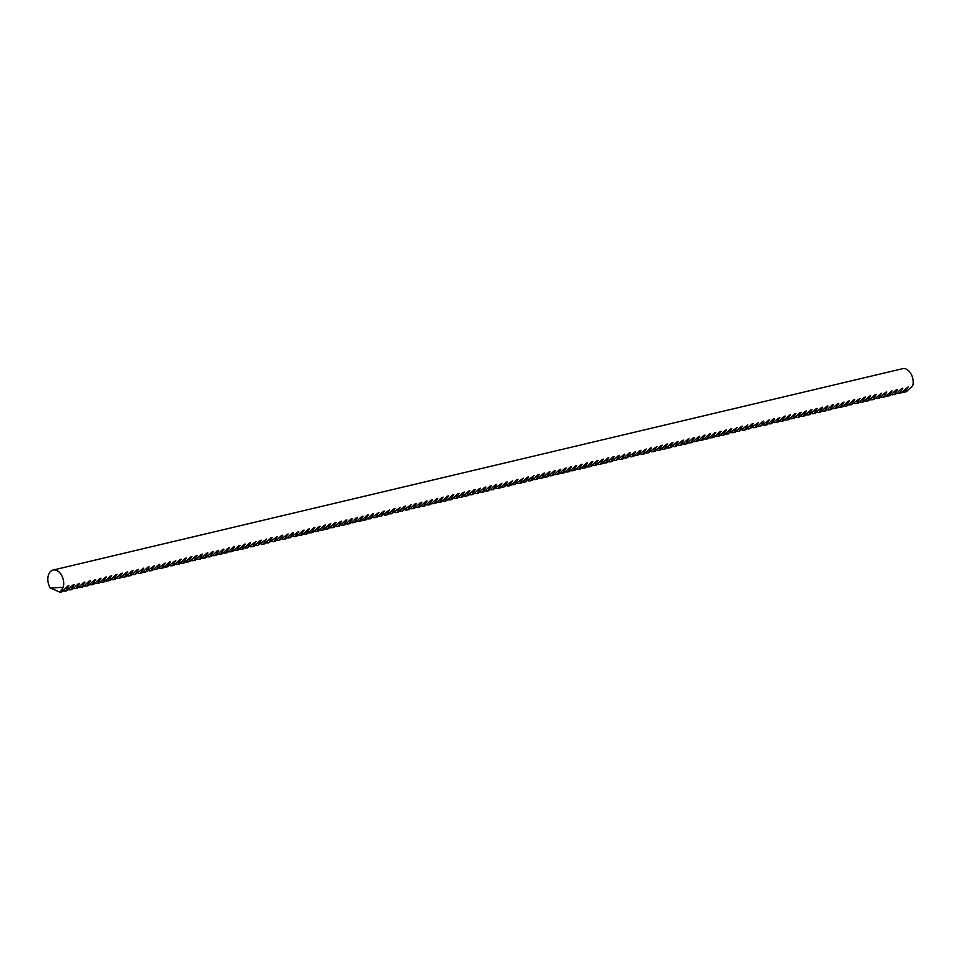 <?xml version="1.0" encoding="UTF-8"?>
<svg xmlns="http://www.w3.org/2000/svg" width="961" height="961" viewBox="0 0 961 961"><rect width="100%" height="100%" fill="white"/><g stroke="black" fill="none" stroke-linecap="round" stroke-linejoin="round"><path stroke-width="1.44" d="M63.246 587.207L50.356 588.132A11.64 7.676 76.7 0 1 48.05 581.934A11.64 7.676 76.7 0 1 53.083 570.053A11.64 7.676 76.7 0 1 63.486 580.816A11.64 7.676 76.7 0 1 63.246 587.207L60.147 592.3L61.612 591.952L67.787 586.126L68.916 585.862L65.492 591.027L66.958 590.679L73.132 584.865L74.261 584.6L70.838 589.766L72.303 589.417L78.478 583.591L79.607 583.327L76.183 588.492L77.649 588.144L83.823 582.33L84.952 582.066L81.529 587.231L82.994 586.883L89.169 581.057L90.298 580.792L86.874 585.958L88.34 585.609L94.514 579.795L95.644 579.531L92.22 584.696L93.685 584.348L99.86 578.522L100.989 578.258L97.566 583.423L99.031 583.075L105.205 577.261L106.335 576.996L102.911 582.162L104.377 581.813L110.551 575.987L111.68 575.723L108.257 580.888L109.722 580.54L115.897 574.726L117.026 574.462L113.602 579.627L115.068 579.279L121.242 573.453L122.371 573.188L118.948 578.354L120.413 578.005L126.588 572.191L127.717 571.927L124.293 577.093L125.771 576.744L131.933 570.918L133.062 570.654L129.639 575.831L131.116 575.483L137.279 569.657L138.408 569.392L134.984 574.558L143.754 568.119L140.33 573.297L141.808 572.948L147.97 567.122L149.099 566.858L145.676 572.023L154.445 565.585L151.021 570.762L152.499 570.414L158.661 564.587L159.79 564.323L156.367 569.489L165.136 563.05L161.712 568.227L163.19 567.879L169.352 562.053L170.481 561.789L167.058 566.954L175.827 560.515L172.403 565.693L173.881 565.344L180.043 559.518L181.173 559.254L177.749 564.419L179.226 564.071L185.389 558.257L186.518 557.993L183.095 563.158L184.572 562.81L190.734 556.984L191.864 556.719L188.44 561.885L189.918 561.536L196.08 555.722L197.209 555.458L193.786 560.623L195.263 560.275L201.426 554.449L202.555 554.185L199.131 559.35L200.609 559.002L206.771 553.188L207.9 552.923L204.477 558.089L205.954 557.74L212.117 551.914L213.246 551.65L209.822 556.815L211.3 556.467L217.462 550.653L218.591 550.389L215.168 555.554L216.645 555.206L222.808 549.38L223.937 549.115L220.513 554.281L221.991 553.932L228.153 548.118L229.283 547.854L225.859 553.019L227.337 552.671L233.499 546.845L234.628 546.581L231.205 551.746L232.682 551.398L238.845 545.584L239.974 545.319L236.55 550.485L238.028 550.136L244.19 544.31L245.319 544.046L241.896 549.212L243.373 548.863L249.536 543.049L250.665 542.785L247.241 547.95L256.01 541.511L252.587 546.689L254.064 546.341L260.227 540.514L261.356 540.25L257.932 545.416L266.702 538.977L263.278 544.154L264.755 543.806L270.918 537.98L272.047 537.716L268.624 542.881L277.393 536.442L273.969 541.62L275.447 541.271L281.609 535.445L282.738 535.181L279.315 540.346L288.084 533.908L284.66 539.085L286.138 538.737L292.3 532.911L293.429 532.646L290.006 537.812L298.775 531.373L295.351 536.55L296.829 536.202L302.991 530.376L304.12 530.112L300.697 535.277L302.174 534.929L308.337 529.115L309.466 528.85L306.042 534.016L307.52 533.667L313.682 527.841L314.812 527.577L311.388 532.742L312.866 532.394L319.028 526.58L320.157 526.316L316.734 531.481L318.211 531.133L324.374 525.307L325.503 525.042L322.079 530.208L323.557 529.859L329.719 524.045L330.848 523.781L327.425 528.946L328.902 528.598L335.065 522.772L336.194 522.508L332.77 527.673L334.248 527.325L340.41 521.511L341.539 521.246L338.116 526.412L339.593 526.063L345.756 520.237L346.885 519.973L343.461 525.138L344.939 524.79L351.101 518.976L352.231 518.712L348.807 523.877L350.284 523.529L356.447 517.703L357.576 517.438L354.153 522.604L355.63 522.255L361.792 516.441L362.922 516.177L359.498 521.342L360.976 520.994L367.138 515.168L368.267 514.904L364.844 520.069L366.321 519.721L372.484 513.907L373.613 513.642L370.189 518.808L378.958 512.369L375.535 517.547L377.012 517.198L383.175 511.372L384.304 511.108L380.88 516.273L389.649 509.835L386.226 515.012L387.703 514.664L393.866 508.837L394.995 508.573L391.571 513.739L400.341 507.3L396.917 512.477L398.395 512.129L404.557 506.303L405.686 506.039L402.263 511.204L411.032 504.765L407.608 509.943L409.086 509.594L415.248 503.768L416.377 503.504L412.954 508.669L414.431 508.321L420.594 502.507L421.723 502.243L418.299 507.408L419.777 507.06L425.939 501.234L427.068 500.969L423.645 506.135L425.122 505.786L431.285 499.972L432.414 499.708L428.99 504.873L430.468 504.525L436.63 498.699L437.76 498.435L434.336 503.6L435.813 503.252L441.976 497.438L443.105 497.173L439.682 502.339L441.159 501.99L447.321 496.164L448.451 495.9L445.027 501.065L446.505 500.717L452.667 494.903L453.796 494.639L450.373 499.804L451.85 499.456L458.013 493.63L459.142 493.365L455.718 498.531L457.196 498.182L463.358 492.368L464.487 492.104L461.064 497.269L462.541 496.921L468.704 491.095L469.833 490.831L466.409 495.996L467.887 495.648L474.049 489.834L475.178 489.569L471.755 494.735L473.232 494.386L479.395 488.56L480.524 488.296L477.1 493.461L478.578 493.113L484.74 487.299L485.87 487.035L482.446 492.2L483.924 491.852L490.086 486.026L491.215 485.761L487.792 490.927L489.269 490.59L495.432 484.764L496.561 484.5L493.137 489.666L501.906 483.227L498.483 488.404L499.96 488.056L506.123 482.23L507.252 481.966L503.828 487.131L512.597 480.692L509.174 485.87L510.651 485.521L516.814 479.695L517.943 479.431L514.519 484.596L523.289 478.158L519.865 483.335L521.342 482.987L527.505 477.161L528.634 476.896L525.211 482.062L533.98 475.623L530.556 480.8L532.034 480.452L538.196 474.626L539.325 474.362L535.902 479.527L537.379 479.179L543.542 473.365L544.671 473.1L541.247 478.266L542.725 477.917L548.887 472.091L550.016 471.827L546.593 476.992L548.07 476.644L554.233 470.83L555.362 470.566L551.938 475.731L553.416 475.383L559.578 469.557L560.707 469.292L557.284 474.458L558.761 474.109L564.924 468.295L566.053 468.031L562.629 473.196L564.107 472.848L570.269 467.022L571.399 466.758L567.975 471.923L569.453 471.575L575.615 465.761L576.744 465.496L573.321 470.662L574.798 470.313L580.961 464.487L582.09 464.223L578.666 469.388L580.144 469.04L586.306 463.226L587.435 462.962L584.012 468.127L585.489 467.779L591.652 461.953L592.781 461.688L589.357 466.854L590.835 466.505L596.997 460.691L598.126 460.427L594.703 465.592L596.18 465.244L602.343 459.418L603.472 459.154L600.048 464.319L601.526 463.971L607.688 458.157L608.818 457.892L605.394 463.058L606.871 462.709L613.034 456.883L614.163 456.619L610.74 461.797L612.217 461.448L618.379 455.622L619.509 455.358L616.085 460.523L624.854 454.085L621.431 459.262L622.908 458.914L629.071 453.087L630.2 452.823L626.776 457.989L635.545 451.55L632.122 456.727L633.599 456.379L639.762 450.553L640.891 450.289L637.467 455.454L646.236 449.015L642.813 454.193L644.29 453.844L650.453 448.018L651.582 447.754L648.158 452.919L656.928 446.481L653.504 451.658L654.982 451.31L661.144 445.484L662.273 445.219L658.85 450.385L660.327 450.036L666.49 444.222L667.619 443.958L664.195 449.123L665.673 448.775L671.835 442.949L672.964 442.685L669.541 447.85L671.018 447.502L677.181 441.688L678.31 441.423L674.886 446.589L676.364 446.24L682.526 440.414L683.655 440.15L680.232 445.315L681.709 444.967L687.872 439.153L689.001 438.889L685.577 444.054L687.055 443.706L693.217 437.88L694.347 437.615L690.923 442.781L692.4 442.432L698.563 436.618L699.692 436.354L696.269 441.519L697.746 441.171L703.908 435.345L705.038 435.081L701.614 440.246L703.092 439.898L709.254 434.084L710.383 433.819L706.96 438.985L708.437 438.636L714.6 432.81L715.729 432.546L712.305 437.711L713.783 437.363L719.945 431.549L721.074 431.285L717.651 436.45L719.128 436.102L725.291 430.276L726.42 430.011L722.996 435.177L724.474 434.828L730.636 429.014L731.765 428.75L728.342 433.916L737.111 427.477L733.687 432.654L735.165 432.306L741.327 426.48L742.457 426.216L739.033 431.381L747.802 424.942L744.379 430.12L745.856 429.771L752.019 423.945L753.148 423.681L749.724 428.846L758.493 422.408L755.07 427.585L756.547 427.237L762.71 421.411L763.839 421.146L760.415 426.312L769.184 419.873L765.761 425.05L767.238 424.702L773.401 418.876L774.53 418.612L771.106 423.777L779.876 417.338L776.452 422.516L777.929 422.167L784.092 416.341L785.221 416.077L781.798 421.242L783.275 420.894L789.437 415.08L790.567 414.816L787.143 419.981L788.621 419.633L794.783 413.807L795.912 413.542L792.489 418.708L793.966 418.359L800.129 412.545L801.258 412.281L797.834 417.446L799.312 417.098L805.474 411.272L806.603 411.008L803.18 416.173L804.657 415.825L810.82 410.011L811.949 409.746L808.525 414.912L810.003 414.563L816.165 408.737L817.294 408.473L813.871 413.638L815.348 413.29L821.511 407.476L822.64 407.212L819.216 412.377L820.694 412.029L826.856 406.203L827.986 405.938L824.562 411.104L826.04 410.755L832.202 404.941L833.331 404.677L829.908 409.842L831.385 409.494L837.548 403.668L838.677 403.404L835.253 408.569L836.731 408.221L842.893 402.407L844.022 402.142L840.599 407.308L842.076 406.959L848.239 401.133L849.368 400.869L845.944 406.035L847.422 405.686L853.584 399.872L854.713 399.608L851.29 404.773L860.059 398.334L856.635 403.512L858.113 403.164L864.275 397.337L865.405 397.073L861.981 402.239L863.458 401.89L869.621 396.076L870.75 395.8L867.327 400.977L868.804 400.629L874.966 394.803L876.096 394.539L872.672 399.704L874.15 399.356L881.441 393.265L878.018 398.443L879.495 398.094L885.658 392.268L886.787 392.004L883.363 397.169L884.841 396.821L892.132 390.731L888.709 395.908L890.186 395.56L896.349 389.734L897.478 389.469L894.054 394.635L895.532 394.286L901.694 388.472L902.823 388.208L899.4 393.373L900.877 393.025L908.169 386.935L904.745 392.1L902.811 392.196M894.054 394.635L892.12 394.731M883.363 397.169L881.429 397.265M872.672 399.704L870.738 399.8M861.981 402.239L860.047 402.335M851.29 404.773L849.356 404.869M840.599 407.308L838.665 407.392M829.908 409.842L827.974 409.927M819.216 412.377L817.282 412.461M808.525 414.912L806.591 414.996M797.834 417.446L795.9 417.53M787.143 419.981L785.209 420.065M776.452 422.516L774.518 422.6M765.761 425.05L763.827 425.134M755.07 427.585L753.136 427.669M744.379 430.12L742.445 430.204M733.687 432.654L731.753 432.738M722.996 435.177L721.062 435.273M712.305 437.711L710.371 437.808M701.614 440.246L699.68 440.342M690.923 442.781L688.989 442.877M680.232 445.315L678.298 445.411M669.541 447.85L667.607 447.946M658.85 450.385L656.916 450.481M648.158 452.919L646.224 453.015M637.467 455.454L635.533 455.55M626.776 457.989L624.842 458.085M616.085 460.523L614.151 460.619M605.394 463.058L603.46 463.154M594.703 465.592L592.769 465.677M584.012 468.127L582.078 468.211M573.321 470.662L571.387 470.746M562.629 473.196L560.695 473.28M551.938 475.731L550.004 475.815M541.247 478.266L539.313 478.35M530.556 480.8L528.622 480.884M519.865 483.335L517.931 483.419M509.174 485.87L507.24 485.954M498.483 488.404L496.549 488.488M487.792 490.927L485.858 491.023M477.1 493.461L475.166 493.558M466.409 495.996L464.475 496.092M455.718 498.531L453.784 498.627M445.027 501.065L443.093 501.161M434.336 503.6L432.402 503.696M423.645 506.135L421.711 506.231M412.954 508.669L411.02 508.765M402.263 511.204L400.329 511.3M391.571 513.739L389.637 513.835M380.88 516.273L378.946 516.369M370.189 518.808L368.255 518.904M359.498 521.342L357.564 521.427M348.807 523.877L346.873 523.961M338.116 526.412L336.182 526.496M327.425 528.946L325.491 529.03M316.734 531.481L314.8 531.565M306.042 534.016L304.108 534.1M295.351 536.55L293.417 536.634M284.66 539.085L282.726 539.169M273.969 541.62L272.035 541.704M263.278 544.154L261.344 544.238M252.587 546.689L250.653 546.773M241.896 549.212L239.962 549.308M231.205 551.746L229.271 551.842M220.513 554.281L218.579 554.377M209.822 556.815L207.888 556.912M199.131 559.35L197.197 559.446M188.44 561.885L186.506 561.981M177.749 564.419L175.815 564.515M167.058 566.954L165.124 567.05M156.367 569.489L154.433 569.585M145.676 572.023L143.742 572.119M134.984 574.558L133.05 574.654M124.293 577.093L122.359 577.189M113.602 579.627L111.668 579.711M102.911 582.162L100.977 582.246M92.22 584.696L90.286 584.781M81.529 587.231L79.595 587.315M70.838 589.766L68.904 589.85M65.492 591.027L63.558 591.123M76.183 588.492L74.249 588.588M86.874 585.958L84.94 586.054M97.566 583.423L95.632 583.519M108.257 580.888L106.323 580.985M118.948 578.354L117.014 578.45M129.639 575.831L127.705 575.915M140.33 573.297L138.396 573.381M151.021 570.762L149.087 570.846M161.712 568.227L159.778 568.311M172.403 565.693L170.469 565.777M183.095 563.158L181.161 563.242M193.786 560.623L191.852 560.707M204.477 558.089L202.543 558.173M215.168 555.554L213.234 555.638M225.859 553.019L223.925 553.104M236.55 550.485L234.616 550.569M247.241 547.95L245.307 548.046M257.932 545.416L255.998 545.512M268.624 542.881L266.69 542.977M279.315 540.346L277.381 540.442M290.006 537.812L288.072 537.908M300.697 535.277L298.763 535.373M311.388 532.742L309.454 532.838M322.079 530.208L320.145 530.304M332.77 527.673L330.836 527.769M343.461 525.138L341.527 525.235M354.153 522.604L352.219 522.7M364.844 520.069L362.91 520.165M375.535 517.547L373.601 517.631M386.226 515.012L384.292 515.096M396.917 512.477L394.983 512.561M407.608 509.943L405.674 510.027M418.299 507.408L416.365 507.492M428.99 504.873L427.056 504.957M439.682 502.339L437.748 502.423M450.373 499.804L448.439 499.888M461.064 497.269L459.13 497.354M471.755 494.735L469.821 494.819M482.446 492.2L480.512 492.296M493.137 489.666L491.203 489.762M503.828 487.131L501.894 487.227M514.519 484.596L512.585 484.692M525.211 482.062L523.277 482.158M535.902 479.527L533.968 479.623M546.593 476.992L544.659 477.088M557.284 474.458L555.35 474.554M567.975 471.923L566.041 472.019M578.666 469.388L576.732 469.485M589.357 466.854L587.423 466.95M600.048 464.319L598.114 464.415M610.74 461.797L608.806 461.881M621.431 459.262L619.497 459.346M632.122 456.727L630.188 456.811M642.813 454.193L640.879 454.277M653.504 451.658L651.57 451.742M664.195 449.123L662.261 449.207M674.886 446.589L672.952 446.673M685.577 444.054L683.643 444.138M696.269 441.519L694.335 441.604M706.96 438.985L705.026 439.069M717.651 436.45L715.717 436.534M728.342 433.916L726.408 434.012M739.033 431.381L737.099 431.477M749.724 428.846L747.79 428.942M760.415 426.312L758.481 426.408M771.106 423.777L769.172 423.873M781.798 421.242L779.864 421.338M792.489 418.708L790.555 418.804M803.18 416.173L801.246 416.269M813.871 413.638L811.937 413.735M824.562 411.104L822.628 411.2M835.253 408.569L833.319 408.665M845.944 406.035L844.01 406.131M856.635 403.512L854.701 403.596M867.327 400.977L865.393 401.061M878.018 398.443L876.084 398.527M888.709 395.908L886.775 395.992M899.4 393.373L897.466 393.457M53.083 570.053L902.547 368.7A11.64 7.676 76.7 0 1 912.95 379.475A11.64 7.676 76.7 0 1 912.71 385.854L906.223 391.752L904.745 392.1M60.147 592.3L50.717 588.108"/></g></svg>
